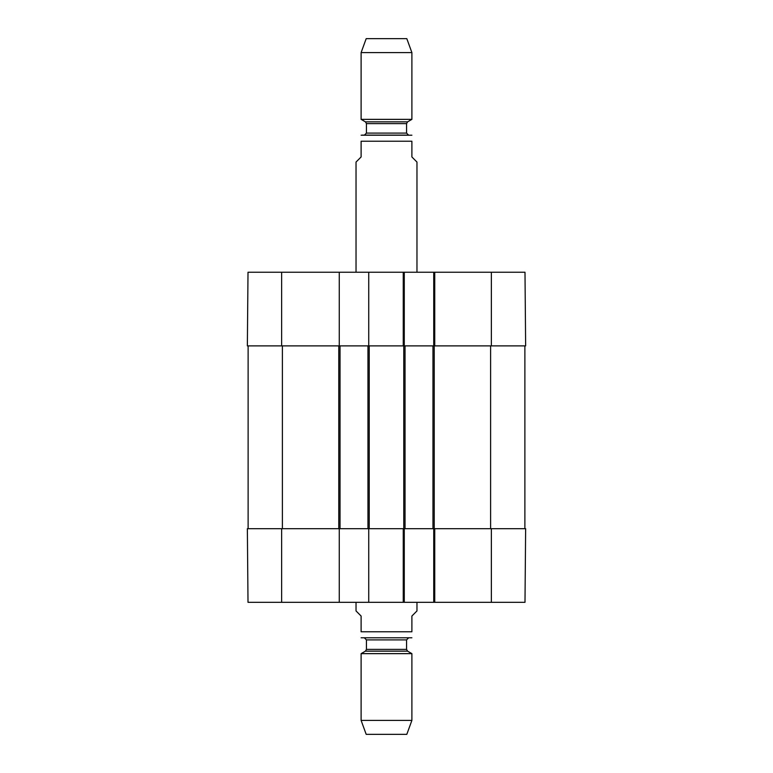 <?xml version="1.0" encoding="UTF-8"?>
<svg xmlns="http://www.w3.org/2000/svg" width="773" height="773" viewBox="0 0 773 773"><rect width="100%" height="100%" fill="white"/><g stroke="black" fill="none" stroke-linecap="round" stroke-linejoin="round"><path stroke-width="1.16" d="M248.123 345.879L248.123 528.684M368.731 602.322L339.27 602.322L339.27 528.684L368.731 528.684L368.731 602.322L404.269 602.322L404.269 528.684L434.745 528.684L433.73 528.684L433.73 602.322L524.993 602.322L525.64 528.684L434.745 528.684L434.745 602.322M339.27 345.879L339.27 272.241L248.007 272.241L247.36 345.879L340.033 345.879L340.033 528.684M340.033 345.879L367.967 345.879L367.967 528.684M367.967 345.879L405.033 345.879L405.033 528.684M405.033 345.879L432.967 345.879L432.967 528.684M432.967 345.879L525.64 345.879L524.993 272.241L433.73 272.241L433.73 345.879L434.745 345.879L434.745 272.241M524.877 345.879L524.877 528.684M356.034 602.322L356.034 610.95L361.107 616.033L361.107 631.773C361.107 640.701 361.107 640.701 361.107 631.773L411.893 631.773C411.893 640.701 411.893 640.701 411.893 631.773L411.893 616.033L416.966 610.95L416.966 602.322M411.893 637.783L361.107 637.783M361.107 720.397L366.189 734.35L406.811 734.35L411.893 720.397L411.893 653.639L361.107 653.639L361.107 720.397L411.893 720.397M364.412 637.87L366.441 639.899L366.441 649.388L365.426 651.146L361.107 653.639M416.966 272.241L416.966 162.05L411.893 156.967L411.893 141.227C411.893 132.299 411.893 132.299 411.893 141.227L361.107 141.227L361.107 156.967L356.034 162.05L356.034 272.241M361.107 141.227C361.107 132.299 361.107 132.299 361.107 141.227M411.893 135.217L361.107 135.217M362.122 135.13L408.588 135.13L364.412 135.13L366.441 133.101L366.441 123.612L365.426 121.854L361.107 119.361L411.893 119.361L411.893 52.603L361.107 52.603L361.107 119.361M411.893 52.603L406.811 38.65L366.189 38.65L361.107 52.603M433.73 602.322L404.269 602.322M339.27 528.684L247.36 528.684L248.007 602.322L339.27 602.322M403.255 602.322L403.255 528.684L368.731 528.684M403.255 272.241L403.255 345.879L404.269 345.879L404.269 272.241L368.731 272.241L368.731 345.879M404.269 272.241L433.73 272.241M339.27 272.241L368.731 272.241M282.396 345.879L282.396 528.684M338.767 345.879L338.767 528.684M369.233 345.879L369.233 528.684M403.767 345.879L403.767 528.684M434.233 345.879L434.233 528.684M490.604 345.879L490.604 528.684M365.426 651.146L407.574 651.146L411.893 653.639M366.441 649.388L406.559 649.388L407.574 651.146M366.441 639.899L406.559 639.899L408.588 637.87M366.441 123.612L406.559 123.612L407.574 121.854L365.426 121.854M406.559 123.612L406.559 133.101L366.441 133.101M491.367 528.684L491.367 602.322M281.633 528.684L281.633 602.322M281.633 345.879L281.633 272.241M491.367 345.879L491.367 272.241M406.559 649.388L406.559 639.899M407.574 121.854L411.893 119.361M406.559 133.101L408.588 135.13"/></g></svg>
